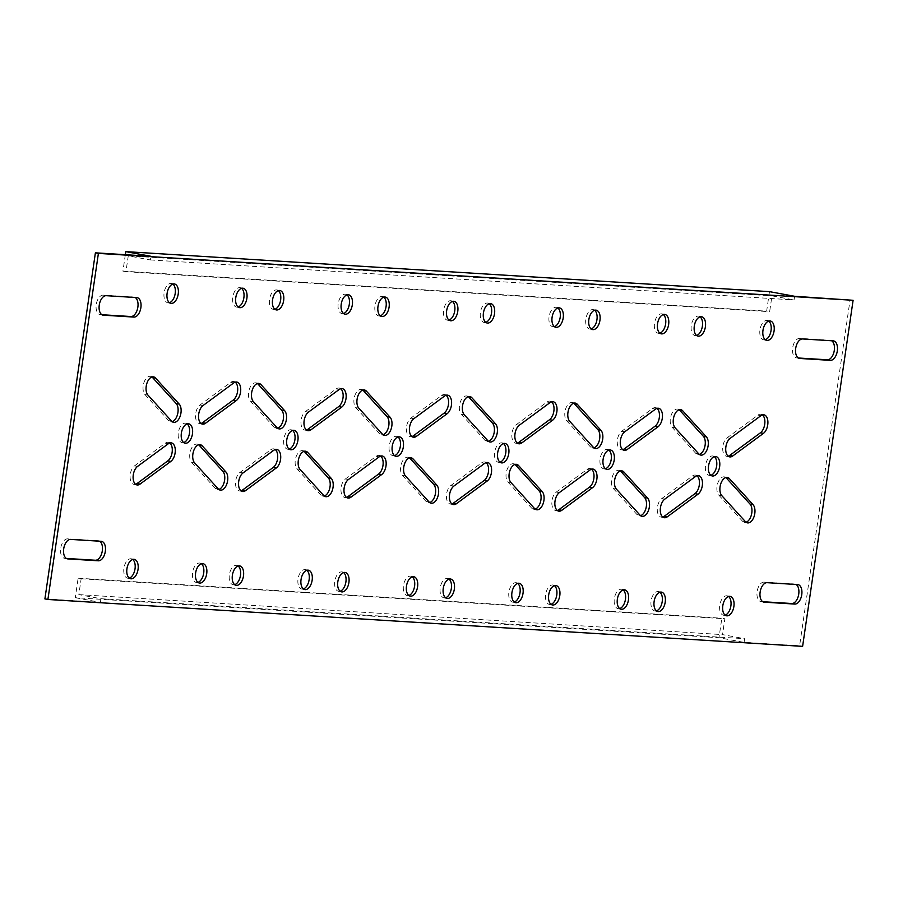 <?xml version="1.0" encoding="UTF-8"?>
<svg xmlns="http://www.w3.org/2000/svg" width="898" height="898" viewBox="0 0 898 898"><rect width="100%" height="100%" fill="white"/><g stroke="black" fill="none" stroke-linecap="round" stroke-linejoin="round"><path stroke-width="0.67" stroke-dasharray="4.49 3.37" d="M768.744 321.091A9.867 5.534 100.5 0 0 767.307 320.429A9.867 5.534 100.5 0 0 759.955 329.791A9.867 5.534 100.5 0 0 763.715 339.837A9.867 5.534 100.5 0 0 765.287 339.736M172.887 284.06A9.867 5.534 100.5 0 0 171.451 283.409A9.867 5.534 100.5 0 0 164.109 292.759A9.867 5.534 100.5 0 0 167.859 302.806A9.867 5.534 100.5 0 0 169.441 302.716M132.713 559.465A9.867 5.534 100.5 0 0 131.276 558.803A9.867 5.534 100.5 0 0 123.935 568.165A9.867 5.534 100.5 0 0 127.684 578.211A9.867 5.534 100.5 0 0 129.256 578.11M728.559 596.485A9.867 5.534 100.5 0 0 727.133 595.834A9.867 5.534 100.5 0 0 719.781 605.185A9.867 5.534 100.5 0 0 723.53 615.242A9.867 5.534 100.5 0 0 725.113 615.141M238.105 306.981A9.867 5.534 -79.5 0 1 236.533 307.082A9.867 5.534 -79.5 0 1 232.784 297.036A9.867 5.534 -79.5 0 1 240.125 287.674A9.867 5.534 -79.5 0 1 241.562 288.337M274.867 309.26A9.867 5.534 -79.5 0 1 273.295 309.361A9.867 5.534 -79.5 0 1 269.546 299.315A9.867 5.534 -79.5 0 1 276.887 289.953A9.867 5.534 -79.5 0 1 278.324 290.615M343.541 313.525A9.867 5.534 -79.5 0 1 341.97 313.626A9.867 5.534 -79.5 0 1 338.209 303.58A9.867 5.534 -79.5 0 1 345.562 294.23A9.867 5.534 -79.5 0 1 346.998 294.881M380.303 315.815A9.867 5.534 -79.5 0 1 378.731 315.916A9.867 5.534 -79.5 0 1 374.982 305.87A9.867 5.534 -79.5 0 1 382.324 296.508A9.867 5.534 -79.5 0 1 383.76 297.171M448.978 320.081A9.867 5.534 -79.5 0 1 447.406 320.182A9.867 5.534 -79.5 0 1 443.646 310.136A9.867 5.534 -79.5 0 1 450.998 300.774A9.867 5.534 -79.5 0 1 452.435 301.436M485.739 322.371A9.867 5.534 -79.5 0 1 484.168 322.461A9.867 5.534 -79.5 0 1 480.419 312.414A9.867 5.534 -79.5 0 1 487.76 303.064A9.867 5.534 -79.5 0 1 489.197 303.715M554.414 326.636A9.867 5.534 -79.5 0 1 552.842 326.737A9.867 5.534 -79.5 0 1 549.082 316.691A9.867 5.534 -79.5 0 1 556.434 307.329A9.867 5.534 -79.5 0 1 557.871 307.992M591.176 328.915A9.867 5.534 -79.5 0 1 589.604 329.016A9.867 5.534 -79.5 0 1 585.855 318.97A9.867 5.534 -79.5 0 1 593.196 309.608A9.867 5.534 -79.5 0 1 594.633 310.27M659.85 333.18A9.867 5.534 -79.5 0 1 658.279 333.281A9.867 5.534 -79.5 0 1 654.519 323.235A9.867 5.534 -79.5 0 1 661.871 313.885A9.867 5.534 -79.5 0 1 663.308 314.536M696.612 335.47A9.867 5.534 -79.5 0 1 695.041 335.571A9.867 5.534 -79.5 0 1 691.292 325.525A9.867 5.534 -79.5 0 1 698.633 316.163A9.867 5.534 -79.5 0 1 700.07 316.826M238.15 566.021A9.867 5.534 100.5 0 0 236.713 565.358A9.867 5.534 100.5 0 0 229.36 574.72A9.867 5.534 100.5 0 0 233.121 584.766A9.867 5.534 100.5 0 0 234.692 584.665M343.586 572.565A9.867 5.534 100.5 0 0 342.149 571.914A9.867 5.534 100.5 0 0 334.797 581.264A9.867 5.534 100.5 0 0 338.557 591.311A9.867 5.534 100.5 0 0 340.129 591.21M449.022 579.12A9.867 5.534 100.5 0 0 447.586 578.458A9.867 5.534 100.5 0 0 440.233 587.82A9.867 5.534 100.5 0 0 443.994 597.866A9.867 5.534 100.5 0 0 445.565 597.765M554.459 585.676A9.867 5.534 100.5 0 0 553.022 585.013A9.867 5.534 100.5 0 0 545.67 594.375A9.867 5.534 100.5 0 0 549.43 604.421A9.867 5.534 100.5 0 0 551.002 604.32M201.388 563.731A9.867 5.534 100.5 0 0 199.951 563.068A9.867 5.534 100.5 0 0 192.599 572.43A9.867 5.534 100.5 0 0 196.359 582.476A9.867 5.534 100.5 0 0 197.93 582.375M306.824 570.286A9.867 5.534 100.5 0 0 305.387 569.624A9.867 5.534 100.5 0 0 298.035 578.986A9.867 5.534 100.5 0 0 301.795 589.032A9.867 5.534 100.5 0 0 303.367 588.931M412.261 576.83A9.867 5.534 100.5 0 0 410.824 576.179A9.867 5.534 100.5 0 0 403.471 585.53A9.867 5.534 100.5 0 0 407.232 595.576A9.867 5.534 100.5 0 0 408.803 595.486M517.697 583.386A9.867 5.534 100.5 0 0 516.26 582.723A9.867 5.534 100.5 0 0 508.908 592.085A9.867 5.534 100.5 0 0 512.668 602.131A9.867 5.534 100.5 0 0 514.24 602.03M623.133 589.941A9.867 5.534 100.5 0 0 621.697 589.279A9.867 5.534 100.5 0 0 614.344 598.64A9.867 5.534 100.5 0 0 618.105 608.687A9.867 5.534 100.5 0 0 619.676 608.586M659.895 592.22A9.867 5.534 100.5 0 0 658.459 591.569A9.867 5.534 100.5 0 0 651.106 600.919A9.867 5.534 100.5 0 0 654.866 610.966A9.867 5.534 100.5 0 0 656.438 610.865M235.22 382.155A9.867 5.534 100.5 0 0 233.794 381.504A9.867 5.534 100.5 0 0 230.741 382.357L199.996 405.009A9.867 5.534 100.5 0 0 195.697 413.507A9.867 5.534 100.5 0 0 199.446 423.553A9.867 5.534 100.5 0 0 201.029 423.452M340.656 388.711A9.867 5.534 100.5 0 0 339.219 388.048A9.867 5.534 100.5 0 0 336.178 388.913L305.432 411.565A9.867 5.534 100.5 0 0 301.133 420.062A9.867 5.534 100.5 0 0 304.882 430.108A9.867 5.534 100.5 0 0 306.465 430.007M446.093 395.266A9.867 5.534 100.5 0 0 444.656 394.604A9.867 5.534 100.5 0 0 441.614 395.457L410.869 418.109A9.867 5.534 100.5 0 0 406.57 426.617A9.867 5.534 100.5 0 0 410.319 436.664A9.867 5.534 100.5 0 0 411.901 436.563M551.529 401.81A9.867 5.534 100.5 0 0 550.092 401.159A9.867 5.534 100.5 0 0 547.05 402.012L516.305 424.664A9.867 5.534 100.5 0 0 512.006 433.162A9.867 5.534 100.5 0 0 515.755 443.208A9.867 5.534 100.5 0 0 517.338 443.107M656.966 408.366A9.867 5.534 100.5 0 0 655.529 407.703A9.867 5.534 100.5 0 0 652.487 408.568L621.742 431.22A9.867 5.534 100.5 0 0 617.442 439.717A9.867 5.534 100.5 0 0 621.192 449.763A9.867 5.534 100.5 0 0 622.774 449.662M169.789 442.983A9.867 5.534 100.5 0 0 168.353 442.332A9.867 5.534 100.5 0 0 165.311 443.185L134.565 465.838A9.867 5.534 100.5 0 0 130.266 474.335A9.867 5.534 100.5 0 0 134.015 484.381A9.867 5.534 100.5 0 0 135.598 484.28M275.226 449.539A9.867 5.534 100.5 0 0 273.789 448.877A9.867 5.534 100.5 0 0 270.747 449.741L240.002 472.393A9.867 5.534 100.5 0 0 235.703 480.89A9.867 5.534 100.5 0 0 239.452 490.937A9.867 5.534 100.5 0 0 241.034 490.836M380.662 456.094A9.867 5.534 100.5 0 0 379.225 455.432A9.867 5.534 100.5 0 0 376.183 456.296L345.438 478.948A9.867 5.534 100.5 0 0 341.139 487.446A9.867 5.534 100.5 0 0 344.888 497.492A9.867 5.534 100.5 0 0 346.471 497.391M486.099 462.638A9.867 5.534 100.5 0 0 484.662 461.987A9.867 5.534 100.5 0 0 481.62 462.84L450.875 485.492A9.867 5.534 100.5 0 0 446.575 493.99A9.867 5.534 100.5 0 0 450.325 504.036A9.867 5.534 100.5 0 0 451.907 503.935M591.535 469.194A9.867 5.534 100.5 0 0 590.098 468.531A9.867 5.534 100.5 0 0 587.056 469.396L556.311 492.048A9.867 5.534 100.5 0 0 552.012 500.545A9.867 5.534 100.5 0 0 555.761 510.592A9.867 5.534 100.5 0 0 557.344 510.491M198.649 444.779A9.867 5.534 100.5 0 0 197.212 444.117A9.867 5.534 100.5 0 0 189.871 453.479A9.867 5.534 100.5 0 0 191.633 462.358L215.273 488.389A9.867 5.534 100.5 0 0 217.26 489.556A9.867 5.534 100.5 0 0 218.843 489.455M304.085 451.335A9.867 5.534 100.5 0 0 302.648 450.673A9.867 5.534 100.5 0 0 295.307 460.034A9.867 5.534 100.5 0 0 297.07 468.902L320.709 494.933A9.867 5.534 100.5 0 0 322.696 496.111A9.867 5.534 100.5 0 0 324.279 496.01M409.522 457.879A9.867 5.534 100.5 0 0 408.085 457.228A9.867 5.534 100.5 0 0 400.744 466.578A9.867 5.534 100.5 0 0 402.506 475.457L426.146 501.488A9.867 5.534 100.5 0 0 428.133 502.656A9.867 5.534 100.5 0 0 429.715 502.566M514.958 464.434A9.867 5.534 100.5 0 0 513.521 463.772A9.867 5.534 100.5 0 0 506.18 473.134A9.867 5.534 100.5 0 0 507.942 482.013L531.582 508.044A9.867 5.534 100.5 0 0 533.569 509.211A9.867 5.534 100.5 0 0 535.152 509.11M620.395 470.99A9.867 5.534 100.5 0 0 618.958 470.328A9.867 5.534 100.5 0 0 611.605 479.689A9.867 5.534 100.5 0 0 613.379 488.557L637.019 514.588A9.867 5.534 100.5 0 0 639.006 515.766A9.867 5.534 100.5 0 0 640.588 515.665M187.132 423.901A9.867 5.534 100.5 0 0 185.695 423.239A9.867 5.534 100.5 0 0 178.354 432.6A9.867 5.534 100.5 0 0 182.103 442.647A9.867 5.534 100.5 0 0 183.686 442.546M292.568 430.445A9.867 5.534 100.5 0 0 291.132 429.794A9.867 5.534 100.5 0 0 283.79 439.144A9.867 5.534 100.5 0 0 287.54 449.191A9.867 5.534 100.5 0 0 289.122 449.101M398.005 437A9.867 5.534 100.5 0 0 396.568 436.338A9.867 5.534 100.5 0 0 389.227 445.7A9.867 5.534 100.5 0 0 392.976 455.746A9.867 5.534 100.5 0 0 394.559 455.645M503.441 443.556A9.867 5.534 100.5 0 0 502.004 442.894A9.867 5.534 100.5 0 0 494.663 452.255A9.867 5.534 100.5 0 0 498.412 462.302A9.867 5.534 100.5 0 0 499.995 462.201M608.878 450.1A9.867 5.534 100.5 0 0 607.441 449.449A9.867 5.534 100.5 0 0 600.1 458.799A9.867 5.534 100.5 0 0 603.849 468.846A9.867 5.534 100.5 0 0 605.432 468.756M151.975 376.98A9.867 5.534 100.5 0 0 150.538 376.329A9.867 5.534 100.5 0 0 143.197 385.68A9.867 5.534 100.5 0 0 144.96 394.559L168.6 420.59A9.867 5.534 100.5 0 0 170.598 421.768A9.867 5.534 100.5 0 0 172.169 421.667M257.412 383.536A9.867 5.534 100.5 0 0 255.975 382.874A9.867 5.534 100.5 0 0 248.634 392.235A9.867 5.534 100.5 0 0 250.396 401.114L274.036 427.145A9.867 5.534 100.5 0 0 276.034 428.312A9.867 5.534 100.5 0 0 277.605 428.211M362.848 390.091A9.867 5.534 100.5 0 0 361.411 389.429A9.867 5.534 100.5 0 0 354.07 398.791A9.867 5.534 100.5 0 0 355.833 407.658L379.472 433.689A9.867 5.534 100.5 0 0 381.47 434.868A9.867 5.534 100.5 0 0 383.042 434.767M468.285 396.635A9.867 5.534 100.5 0 0 466.848 395.984A9.867 5.534 100.5 0 0 459.507 405.335A9.867 5.534 100.5 0 0 461.269 414.214L484.909 440.245A9.867 5.534 100.5 0 0 486.907 441.423A9.867 5.534 100.5 0 0 488.478 441.322M573.721 403.191A9.867 5.534 100.5 0 0 572.284 402.529A9.867 5.534 100.5 0 0 564.943 411.89A9.867 5.534 100.5 0 0 566.705 420.769L590.345 446.8A9.867 5.534 100.5 0 0 592.343 447.967A9.867 5.534 100.5 0 0 593.915 447.866M679.157 409.746A9.867 5.534 100.5 0 0 677.721 409.084A9.867 5.534 100.5 0 0 670.379 418.446A9.867 5.534 100.5 0 0 672.142 427.313L695.782 453.344A9.867 5.534 100.5 0 0 697.78 454.523A9.867 5.534 100.5 0 0 699.351 454.422M762.402 414.921A9.867 5.534 100.5 0 0 760.965 414.259A9.867 5.534 100.5 0 0 757.923 415.123L727.178 437.775A9.867 5.534 100.5 0 0 722.879 446.272A9.867 5.534 100.5 0 0 726.628 456.319A9.867 5.534 100.5 0 0 728.211 456.218M696.971 475.749A9.867 5.534 100.5 0 0 695.535 475.087A9.867 5.534 100.5 0 0 692.493 475.951L661.747 498.603A9.867 5.534 100.5 0 0 657.448 507.101A9.867 5.534 100.5 0 0 661.197 517.147A9.867 5.534 100.5 0 0 662.78 517.046M725.831 477.534A9.867 5.534 100.5 0 0 724.394 476.883A9.867 5.534 100.5 0 0 717.042 486.233A9.867 5.534 100.5 0 0 718.804 495.112L742.455 521.143A9.867 5.534 100.5 0 0 744.442 522.322A9.867 5.534 100.5 0 0 746.025 522.221M714.314 456.655A9.867 5.534 100.5 0 0 712.877 455.993A9.867 5.534 100.5 0 0 705.536 465.355A9.867 5.534 100.5 0 0 709.285 475.401A9.867 5.534 100.5 0 0 710.868 475.3M135.194 297.485A9.867 5.534 100.5 0 0 134.116 297.07A9.867 5.534 100.5 0 0 133.735 297.025L103.214 295.128A9.867 5.534 100.5 0 0 96.243 304.534A9.867 5.534 100.5 0 0 99.992 314.581A9.867 5.534 100.5 0 0 100.374 314.626L101.934 314.727M831.627 340.757A9.867 5.534 100.5 0 0 830.549 340.342A9.867 5.534 100.5 0 0 830.167 340.297L799.647 338.4A9.867 5.534 100.5 0 0 792.676 347.807A9.867 5.534 100.5 0 0 796.425 357.853A9.867 5.534 100.5 0 0 796.807 357.898L798.367 357.999M99.633 541.202A9.867 5.534 100.5 0 0 98.555 540.787A9.867 5.534 100.5 0 0 98.185 540.742L67.664 538.845A9.867 5.534 100.5 0 0 60.694 548.251A9.867 5.534 100.5 0 0 64.443 558.298A9.867 5.534 100.5 0 0 64.813 558.343L66.373 558.444M796.066 584.475A9.867 5.534 100.5 0 0 794.988 584.059A9.867 5.534 100.5 0 0 794.618 584.014L764.097 582.117A9.867 5.534 100.5 0 0 757.126 591.524A9.867 5.534 100.5 0 0 760.875 601.57A9.867 5.534 100.5 0 0 761.246 601.615L762.806 601.716M125.327 254.695L122.925 271.129L125.945 271.69L128.257 255.851L150.348 259.937L150.875 256.278M150.348 259.937L794.057 299.943L794.595 296.284M44.9 598.91L100.396 602.356L100.924 598.708L78.833 594.611L81.146 578.772L78.126 578.211L75.286 597.709L718.995 637.715L744.105 642.362L799.602 645.808L850.092 299.73M744.105 642.362L744.644 638.702L722.542 634.617L724.854 618.767L721.846 618.217L718.995 637.715M100.924 598.708L744.644 638.702M799.602 645.808L802.61 646.369M75.286 597.709L100.396 602.356M78.833 594.611L722.542 634.617M81.146 578.772L724.854 618.767M78.126 578.211L721.846 618.217M769.485 291.637L766.645 311.135L769.653 311.685L771.966 295.846L794.057 299.943M122.925 271.129L766.645 311.135M125.945 271.69L769.653 311.685M128.257 255.851L771.966 295.846M191.633 462.358L194.642 462.908M297.07 468.902L300.078 469.463M402.506 475.457L405.514 476.019M507.942 482.013L510.951 482.563M613.379 488.557L616.387 489.118M144.96 394.559L147.979 395.12M250.396 401.114L253.416 401.664M355.833 407.658L358.841 408.22M461.269 414.214L464.277 414.775M566.705 420.769L569.714 421.319M672.142 427.313L675.15 427.875M718.804 495.112L721.824 495.674M100.374 314.626L102.641 315.041M796.807 357.898L799.074 358.324M64.813 558.343L67.092 558.758M761.246 601.615L763.525 602.042M794.618 584.014L797.626 584.576M764.097 582.117L767.105 582.679M67.664 538.845L70.673 539.406M98.185 540.742L101.193 541.303M830.167 340.297L833.187 340.858M799.647 338.4L802.666 338.961M103.214 295.128L106.233 295.689M133.735 297.025L136.754 297.586M742.455 521.143L745.463 521.704M692.493 475.951L695.501 476.501M661.747 498.603L664.756 499.153M757.923 415.123L760.932 415.673M727.178 437.775L730.186 438.325M695.782 453.344L698.801 453.905M590.345 446.8L593.365 447.35M484.909 440.245L487.928 440.806M379.472 433.689L382.492 434.25M274.036 427.145L277.055 427.695M168.6 420.59L171.619 421.151M637.019 514.588L640.027 515.149M531.582 508.044L534.591 508.594M426.146 501.488L429.154 502.049M320.709 494.933L323.718 495.494M215.273 488.389L218.281 488.939M587.056 469.396L590.065 469.957M556.311 492.048L559.319 492.609M481.62 462.84L484.628 463.402M450.875 485.492L453.883 486.054M376.183 456.296L379.192 456.846M345.438 478.948L348.446 479.498M270.747 449.741L273.755 450.302M240.002 472.393L243.01 472.954M165.311 443.185L168.319 443.747M134.565 465.838L137.574 466.399M652.487 408.568L655.495 409.129M621.742 431.22L624.75 431.781M547.05 402.012L550.059 402.573M516.305 424.664L519.313 425.225M441.614 395.457L444.622 396.018M410.869 418.109L413.877 418.67M336.178 388.913L339.186 389.474M305.432 411.565L308.441 412.126M230.741 382.357L233.749 382.918M199.996 405.009L203.004 405.57M767.307 320.429L770.316 320.99M171.451 283.409L174.47 283.959M131.276 558.803L134.285 559.364M727.133 595.834L730.141 596.384M240.125 287.674L243.133 288.236M276.887 289.953L279.895 290.514M345.562 294.23L348.57 294.78M382.324 296.508L385.332 297.07M450.998 300.774L454.006 301.335M487.76 303.064L490.768 303.614M556.434 307.329L559.443 307.891M593.196 309.608L596.205 310.169M661.871 313.885L664.879 314.435M698.633 316.163L701.641 316.725M236.713 565.358L239.721 565.92M342.149 571.914L345.158 572.464M447.586 578.458L450.594 579.019M553.022 585.013L556.03 585.575M199.951 563.068L202.959 563.63M305.387 569.624L308.396 570.185M410.824 576.179L413.832 576.729M516.26 582.723L519.269 583.285M621.697 589.279L624.705 589.84M658.459 591.569L661.467 592.119M199.446 423.553L202.465 424.114M304.882 430.108L307.902 430.67M410.319 436.664L413.338 437.214M515.755 443.208L518.775 443.769M621.192 449.763L624.211 450.325M134.015 484.381L137.035 484.942M239.452 490.937L242.471 491.498M344.888 497.492L347.908 498.042M450.325 504.036L453.344 504.597M555.761 510.592L558.781 511.153M185.695 423.239L188.715 423.8M291.132 429.794L294.151 430.344M396.568 436.338L399.588 436.899M502.004 442.894L505.024 443.455M607.441 449.449L610.46 449.999M726.628 456.319L729.647 456.869M661.197 517.147L664.206 517.697M712.877 455.993L715.897 456.554M99.992 314.581L103.012 315.142M796.425 357.853L799.445 358.414M64.443 558.298L67.451 558.859M760.875 601.57L763.884 602.131M794.988 584.059L798.008 584.62M98.555 540.787L101.575 541.348M830.549 340.342L833.557 340.903M134.116 297.07L137.125 297.631M709.285 475.401L712.305 475.962M744.442 522.322L747.462 522.872M724.394 476.883L727.402 477.433M695.535 475.087L698.554 475.648M760.965 414.259L763.985 414.82M697.78 454.523L700.788 455.084M677.721 409.084L680.74 409.645M592.343 447.967L595.352 448.529M572.284 402.529L575.304 403.09M466.848 395.984L469.867 396.534M486.907 441.423L489.915 441.973M361.411 389.429L364.431 389.99M381.47 434.868L384.479 435.429M255.975 382.874L258.994 383.435M276.034 428.312L279.042 428.874M150.538 376.329L153.558 376.879M170.598 421.768L173.606 422.318M603.849 468.846L606.868 469.407M498.412 462.302L501.432 462.863M392.976 455.746L395.996 456.307M287.54 449.191L290.559 449.752M182.103 442.647L185.123 443.208M639.006 515.766L642.025 516.328M618.958 470.328L621.966 470.889M513.521 463.772L516.53 464.333M533.569 509.211L536.589 509.772M408.085 457.228L411.093 457.778M428.133 502.656L431.152 503.217M302.648 450.673L305.657 451.234M322.696 496.111L325.716 496.673M197.212 444.117L200.22 444.678M217.26 489.556L220.279 490.117M590.098 468.531L593.118 469.093M484.662 461.987L487.681 462.537M379.225 455.432L382.245 455.993M273.789 448.877L276.808 449.438M168.353 442.332L171.372 442.882M655.529 407.703L658.548 408.264M550.092 401.159L553.112 401.709M444.656 394.604L447.675 395.165M339.219 388.048L342.239 388.61M233.794 381.504L236.803 382.054M654.866 610.966L657.875 611.527M618.105 608.687L621.113 609.248M512.668 602.131L515.677 602.693M407.232 595.576L410.24 596.137M301.795 589.032L304.804 589.593M196.359 582.476L199.367 583.038M549.43 604.421L552.438 604.971M443.994 597.866L447.002 598.427M338.557 591.311L341.566 591.872M233.121 584.766L236.129 585.316M695.041 335.571L698.049 336.133M658.279 333.281L661.287 333.843M589.604 329.016L592.613 329.577M552.842 326.737L555.851 327.287M484.168 322.461L487.176 323.022M447.406 320.182L450.414 320.743M378.731 315.916L381.74 316.478M341.97 313.626L344.978 314.188M273.295 309.361L276.303 309.922M236.533 307.082L239.542 307.632M723.53 615.242L726.549 615.792M127.684 578.211L130.693 578.772M167.859 302.806L170.867 303.367M763.715 339.837L766.724 340.398"/><path stroke-width="1.35" d="M774.065 331.036A9.867 5.534 100.5 0 0 770.316 320.99A9.867 5.534 100.5 0 0 762.974 330.352A9.867 5.534 100.5 0 0 766.724 340.398A9.867 5.534 100.5 0 0 774.065 331.036M765.287 339.736A9.867 5.534 100.5 0 0 771.056 330.475A9.867 5.534 100.5 0 0 768.744 321.091M178.219 294.016A9.867 5.534 100.5 0 0 174.47 283.959A9.867 5.534 100.5 0 0 167.118 293.32A9.867 5.534 100.5 0 0 170.867 303.367A9.867 5.534 100.5 0 0 178.219 294.016M169.441 302.716A9.867 5.534 100.5 0 0 175.2 293.455A9.867 5.534 100.5 0 0 172.887 284.06M138.045 569.411A9.867 5.534 100.5 0 0 134.285 559.364A9.867 5.534 100.5 0 0 126.944 568.726A9.867 5.534 100.5 0 0 130.693 578.772A9.867 5.534 100.5 0 0 138.045 569.411M129.256 578.11A9.867 5.534 100.5 0 0 135.026 568.849A9.867 5.534 100.5 0 0 132.713 559.465M733.89 606.442A9.867 5.534 100.5 0 0 730.141 596.384A9.867 5.534 100.5 0 0 722.8 605.746A9.867 5.534 100.5 0 0 726.549 615.792A9.867 5.534 100.5 0 0 733.89 606.442M725.113 615.141A9.867 5.534 100.5 0 0 730.882 605.881A9.867 5.534 100.5 0 0 728.559 596.485M235.792 297.586A9.867 5.534 -79.5 0 1 243.133 288.236A9.867 5.534 -79.5 0 1 246.894 298.282A9.867 5.534 -79.5 0 1 239.542 307.632A9.867 5.534 -79.5 0 1 235.792 297.586M241.562 288.337A9.867 5.534 -79.5 0 1 243.874 297.721A9.867 5.534 -79.5 0 1 238.105 306.981M272.554 299.876A9.867 5.534 -79.5 0 1 279.895 290.514A9.867 5.534 -79.5 0 1 283.656 300.561A9.867 5.534 -79.5 0 1 276.303 309.922A9.867 5.534 -79.5 0 1 272.554 299.876M278.324 290.615A9.867 5.534 -79.5 0 1 280.636 299.999A9.867 5.534 -79.5 0 1 274.867 309.26M341.229 304.141A9.867 5.534 -79.5 0 1 348.57 294.78A9.867 5.534 -79.5 0 1 352.33 304.826A9.867 5.534 -79.5 0 1 344.978 314.188A9.867 5.534 -79.5 0 1 341.229 304.141M346.998 294.881A9.867 5.534 -79.5 0 1 349.311 304.276A9.867 5.534 -79.5 0 1 343.541 313.525M377.991 306.42A9.867 5.534 -79.5 0 1 385.332 297.07A9.867 5.534 -79.5 0 1 389.092 307.116A9.867 5.534 -79.5 0 1 381.74 316.478A9.867 5.534 -79.5 0 1 377.991 306.42M383.76 297.171A9.867 5.534 -79.5 0 1 386.073 306.555A9.867 5.534 -79.5 0 1 380.303 315.815M446.665 310.697A9.867 5.534 -79.5 0 1 454.006 301.335A9.867 5.534 -79.5 0 1 457.767 311.382A9.867 5.534 -79.5 0 1 450.414 320.743A9.867 5.534 -79.5 0 1 446.665 310.697M452.435 301.436A9.867 5.534 -79.5 0 1 454.747 310.82A9.867 5.534 -79.5 0 1 448.978 320.081M483.427 312.975A9.867 5.534 -79.5 0 1 490.768 303.614A9.867 5.534 -79.5 0 1 494.529 313.671A9.867 5.534 -79.5 0 1 487.176 323.022A9.867 5.534 -79.5 0 1 483.427 312.975M489.197 303.715A9.867 5.534 -79.5 0 1 491.509 313.11A9.867 5.534 -79.5 0 1 485.739 322.371M552.102 317.241A9.867 5.534 -79.5 0 1 559.443 307.891A9.867 5.534 -79.5 0 1 563.203 317.937A9.867 5.534 -79.5 0 1 555.851 327.287A9.867 5.534 -79.5 0 1 552.102 317.241M557.871 307.992A9.867 5.534 -79.5 0 1 560.184 317.376A9.867 5.534 -79.5 0 1 554.414 326.636M588.864 319.531A9.867 5.534 -79.5 0 1 596.205 310.169A9.867 5.534 -79.5 0 1 599.965 320.216A9.867 5.534 -79.5 0 1 592.613 329.577A9.867 5.534 -79.5 0 1 588.864 319.531M594.633 310.27A9.867 5.534 -79.5 0 1 596.945 319.654A9.867 5.534 -79.5 0 1 591.176 328.915M657.538 323.796A9.867 5.534 -79.5 0 1 664.879 314.435A9.867 5.534 -79.5 0 1 668.64 324.481A9.867 5.534 -79.5 0 1 661.287 333.843A9.867 5.534 -79.5 0 1 657.538 323.796M663.308 314.536A9.867 5.534 -79.5 0 1 665.62 323.931A9.867 5.534 -79.5 0 1 659.85 333.18M694.3 326.075A9.867 5.534 -79.5 0 1 701.641 316.725A9.867 5.534 -79.5 0 1 705.401 326.771A9.867 5.534 -79.5 0 1 698.049 336.133A9.867 5.534 -79.5 0 1 694.3 326.075M700.07 316.826A9.867 5.534 -79.5 0 1 702.382 326.21A9.867 5.534 -79.5 0 1 696.612 335.47M243.481 575.966A9.867 5.534 100.5 0 0 239.721 565.92A9.867 5.534 100.5 0 0 232.38 575.27A9.867 5.534 100.5 0 0 236.129 585.316A9.867 5.534 100.5 0 0 243.481 575.966M234.692 584.665A9.867 5.534 100.5 0 0 240.462 575.405A9.867 5.534 100.5 0 0 238.15 566.021M348.918 582.51A9.867 5.534 100.5 0 0 345.158 572.464A9.867 5.534 100.5 0 0 337.816 581.825A9.867 5.534 100.5 0 0 341.566 591.872A9.867 5.534 100.5 0 0 348.918 582.51M340.129 591.21A9.867 5.534 100.5 0 0 345.898 581.96A9.867 5.534 100.5 0 0 343.586 572.565M454.354 589.066A9.867 5.534 100.5 0 0 450.594 579.019A9.867 5.534 100.5 0 0 443.253 588.381A9.867 5.534 100.5 0 0 447.002 598.427A9.867 5.534 100.5 0 0 454.354 589.066M445.565 597.765A9.867 5.534 100.5 0 0 451.335 588.504A9.867 5.534 100.5 0 0 449.022 579.12M559.791 595.621A9.867 5.534 100.5 0 0 556.03 585.575A9.867 5.534 100.5 0 0 548.689 594.925A9.867 5.534 100.5 0 0 552.438 604.971A9.867 5.534 100.5 0 0 559.791 595.621M551.002 604.32A9.867 5.534 100.5 0 0 556.771 595.06A9.867 5.534 100.5 0 0 554.459 585.676M206.708 573.676A9.867 5.534 100.5 0 0 202.959 563.63A9.867 5.534 100.5 0 0 195.618 572.991A9.867 5.534 100.5 0 0 199.367 583.038A9.867 5.534 100.5 0 0 206.708 573.676M197.93 582.375A9.867 5.534 100.5 0 0 203.7 573.115A9.867 5.534 100.5 0 0 201.388 563.731M312.145 580.231A9.867 5.534 100.5 0 0 308.396 570.185A9.867 5.534 100.5 0 0 301.055 579.536A9.867 5.534 100.5 0 0 304.804 589.593A9.867 5.534 100.5 0 0 312.145 580.231M303.367 588.931A9.867 5.534 100.5 0 0 309.137 579.67A9.867 5.534 100.5 0 0 306.824 570.286M417.581 586.787A9.867 5.534 100.5 0 0 413.832 576.729A9.867 5.534 100.5 0 0 406.491 586.091A9.867 5.534 100.5 0 0 410.24 596.137A9.867 5.534 100.5 0 0 417.581 586.787M408.803 595.486A9.867 5.534 100.5 0 0 414.573 586.226A9.867 5.534 100.5 0 0 412.261 576.83M523.018 593.331A9.867 5.534 100.5 0 0 519.269 583.285A9.867 5.534 100.5 0 0 511.927 592.646A9.867 5.534 100.5 0 0 515.677 602.693A9.867 5.534 100.5 0 0 523.018 593.331M514.24 602.03A9.867 5.534 100.5 0 0 520.009 592.781A9.867 5.534 100.5 0 0 517.697 583.386M628.454 599.886A9.867 5.534 100.5 0 0 624.705 589.84A9.867 5.534 100.5 0 0 617.364 599.19A9.867 5.534 100.5 0 0 621.113 609.248A9.867 5.534 100.5 0 0 628.454 599.886M619.676 608.586A9.867 5.534 100.5 0 0 625.446 599.325A9.867 5.534 100.5 0 0 623.133 589.941M665.216 602.165A9.867 5.534 100.5 0 0 661.467 592.119A9.867 5.534 100.5 0 0 654.126 601.48A9.867 5.534 100.5 0 0 657.875 611.527A9.867 5.534 100.5 0 0 665.216 602.165M656.438 610.865A9.867 5.534 100.5 0 0 662.208 601.615A9.867 5.534 100.5 0 0 659.895 592.22M198.716 414.068A9.867 5.534 100.5 0 0 202.465 424.114A9.867 5.534 100.5 0 0 205.507 423.25L236.253 400.598A9.867 5.534 100.5 0 0 240.731 390.147A9.867 5.534 100.5 0 0 236.803 382.054A9.867 5.534 100.5 0 0 233.749 382.918L203.004 405.57A9.867 5.534 100.5 0 0 198.716 414.068M201.029 423.452A9.867 5.534 100.5 0 0 202.499 422.7L233.244 400.048A9.867 5.534 100.5 0 0 237.622 390.944A9.867 5.534 100.5 0 0 235.22 382.155M304.141 420.623A9.867 5.534 100.5 0 0 307.902 430.67A9.867 5.534 100.5 0 0 310.944 429.805L341.689 407.153A9.867 5.534 100.5 0 0 346.168 396.692A9.867 5.534 100.5 0 0 342.239 388.61A9.867 5.534 100.5 0 0 339.186 389.474L308.441 412.126A9.867 5.534 100.5 0 0 304.141 420.623M306.465 430.007A9.867 5.534 100.5 0 0 307.935 429.244L338.681 406.592A9.867 5.534 100.5 0 0 343.058 397.5A9.867 5.534 100.5 0 0 340.656 388.711M409.578 427.167A9.867 5.534 100.5 0 0 413.338 437.214A9.867 5.534 100.5 0 0 416.38 436.361L447.125 413.709A9.867 5.534 100.5 0 0 451.604 403.247A9.867 5.534 100.5 0 0 447.675 395.165A9.867 5.534 100.5 0 0 444.622 396.018L413.877 418.67A9.867 5.534 100.5 0 0 409.578 427.167M411.901 436.563A9.867 5.534 100.5 0 0 413.372 435.799L444.117 413.147A9.867 5.534 100.5 0 0 448.495 404.055A9.867 5.534 100.5 0 0 446.093 395.266M515.014 433.723A9.867 5.534 100.5 0 0 518.775 443.769A9.867 5.534 100.5 0 0 521.817 442.905L552.562 420.253A9.867 5.534 100.5 0 0 557.041 409.802A9.867 5.534 100.5 0 0 553.112 401.709A9.867 5.534 100.5 0 0 550.059 402.573L519.313 425.225A9.867 5.534 100.5 0 0 515.014 433.723M517.338 443.107A9.867 5.534 100.5 0 0 518.808 442.355L549.554 419.703A9.867 5.534 100.5 0 0 553.931 410.599A9.867 5.534 100.5 0 0 551.529 401.81M620.451 440.278A9.867 5.534 100.5 0 0 624.211 450.325A9.867 5.534 100.5 0 0 627.253 449.46L657.998 426.808A9.867 5.534 100.5 0 0 662.466 416.346A9.867 5.534 100.5 0 0 658.548 408.264A9.867 5.534 100.5 0 0 655.495 409.129L624.75 431.781A9.867 5.534 100.5 0 0 620.451 440.278M622.774 449.662A9.867 5.534 100.5 0 0 624.245 448.899L654.99 426.247A9.867 5.534 100.5 0 0 659.368 417.155A9.867 5.534 100.5 0 0 656.966 408.366M133.274 474.896A9.867 5.534 100.5 0 0 137.035 484.942A9.867 5.534 100.5 0 0 140.077 484.078L170.822 461.426A9.867 5.534 100.5 0 0 175.29 450.976A9.867 5.534 100.5 0 0 171.372 442.882A9.867 5.534 100.5 0 0 168.319 443.747L137.574 466.399A9.867 5.534 100.5 0 0 133.274 474.896M135.598 484.28A9.867 5.534 100.5 0 0 137.068 483.528L167.814 460.876A9.867 5.534 100.5 0 0 172.192 451.773A9.867 5.534 100.5 0 0 169.789 442.983M238.711 481.451A9.867 5.534 100.5 0 0 242.471 491.498A9.867 5.534 100.5 0 0 245.513 490.634L276.258 467.981A9.867 5.534 100.5 0 0 280.726 457.531A9.867 5.534 100.5 0 0 276.808 449.438A9.867 5.534 100.5 0 0 273.755 450.302L243.01 472.954A9.867 5.534 100.5 0 0 238.711 481.451M241.034 490.836A9.867 5.534 100.5 0 0 242.505 490.072L273.25 467.42A9.867 5.534 100.5 0 0 277.617 458.328A9.867 5.534 100.5 0 0 275.226 449.539M344.147 487.996A9.867 5.534 100.5 0 0 347.908 498.042A9.867 5.534 100.5 0 0 350.95 497.189L381.695 474.537A9.867 5.534 100.5 0 0 386.162 464.075A9.867 5.534 100.5 0 0 382.245 455.993A9.867 5.534 100.5 0 0 379.192 456.846L348.446 479.498A9.867 5.534 100.5 0 0 344.147 487.996M346.471 497.391A9.867 5.534 100.5 0 0 347.941 496.628L378.687 473.976A9.867 5.534 100.5 0 0 383.053 464.883A9.867 5.534 100.5 0 0 380.662 456.094M449.584 494.551A9.867 5.534 100.5 0 0 453.344 504.597A9.867 5.534 100.5 0 0 456.386 503.733L487.131 481.081A9.867 5.534 100.5 0 0 491.599 470.631A9.867 5.534 100.5 0 0 487.681 462.537A9.867 5.534 100.5 0 0 484.628 463.402L453.883 486.054A9.867 5.534 100.5 0 0 449.584 494.551M451.907 503.935A9.867 5.534 100.5 0 0 453.378 503.183L484.123 480.531A9.867 5.534 100.5 0 0 488.49 471.428A9.867 5.534 100.5 0 0 486.099 462.638M555.02 501.106A9.867 5.534 100.5 0 0 558.781 511.153A9.867 5.534 100.5 0 0 561.822 510.289L592.568 487.636A9.867 5.534 100.5 0 0 597.035 477.186A9.867 5.534 100.5 0 0 593.118 469.093A9.867 5.534 100.5 0 0 590.065 469.957L559.319 492.609A9.867 5.534 100.5 0 0 555.02 501.106M557.344 510.491A9.867 5.534 100.5 0 0 558.814 509.727L589.559 487.075A9.867 5.534 100.5 0 0 593.926 477.983A9.867 5.534 100.5 0 0 591.535 469.194M192.879 454.04A9.867 5.534 100.5 0 0 194.642 462.908L218.281 488.939A9.867 5.534 100.5 0 0 220.279 490.117A9.867 5.534 100.5 0 0 227.037 483.337A9.867 5.534 100.5 0 0 225.858 471.888L202.218 445.857A9.867 5.534 100.5 0 0 200.22 444.678A9.867 5.534 100.5 0 0 192.879 454.04M298.316 460.584A9.867 5.534 100.5 0 0 300.078 469.463L323.718 495.494A9.867 5.534 100.5 0 0 325.716 496.673A9.867 5.534 100.5 0 0 332.473 489.893A9.867 5.534 100.5 0 0 331.295 478.432L307.655 452.401A9.867 5.534 100.5 0 0 305.657 451.234A9.867 5.534 100.5 0 0 298.316 460.584M403.752 467.14A9.867 5.534 100.5 0 0 405.514 476.019L429.154 502.049A9.867 5.534 100.5 0 0 431.152 503.217A9.867 5.534 100.5 0 0 437.91 496.448A9.867 5.534 100.5 0 0 436.731 484.987L413.091 458.957A9.867 5.534 100.5 0 0 411.093 457.778A9.867 5.534 100.5 0 0 403.752 467.14M509.188 473.695A9.867 5.534 100.5 0 0 510.951 482.563L534.591 508.594A9.867 5.534 100.5 0 0 536.589 509.772A9.867 5.534 100.5 0 0 543.346 502.992A9.867 5.534 100.5 0 0 542.168 491.543L518.528 465.512A9.867 5.534 100.5 0 0 516.53 464.333A9.867 5.534 100.5 0 0 509.188 473.695M614.625 480.239A9.867 5.534 100.5 0 0 616.387 489.118L640.027 515.149A9.867 5.534 100.5 0 0 642.025 516.328A9.867 5.534 100.5 0 0 648.783 509.548A9.867 5.534 100.5 0 0 647.604 498.087L623.964 472.056A9.867 5.534 100.5 0 0 621.966 470.889A9.867 5.534 100.5 0 0 614.625 480.239M192.464 433.846A9.867 5.534 100.5 0 0 188.715 423.8A9.867 5.534 100.5 0 0 181.362 433.15A9.867 5.534 100.5 0 0 185.123 443.208A9.867 5.534 100.5 0 0 192.464 433.846M183.686 442.546A9.867 5.534 100.5 0 0 189.456 433.285A9.867 5.534 100.5 0 0 187.132 423.901M297.9 440.402A9.867 5.534 100.5 0 0 294.151 430.344A9.867 5.534 100.5 0 0 286.799 439.706A9.867 5.534 100.5 0 0 290.559 449.752A9.867 5.534 100.5 0 0 297.9 440.402M289.122 449.101A9.867 5.534 100.5 0 0 294.892 439.84A9.867 5.534 100.5 0 0 292.568 430.445M403.337 446.946A9.867 5.534 100.5 0 0 399.588 436.899A9.867 5.534 100.5 0 0 392.235 446.261A9.867 5.534 100.5 0 0 395.996 456.307A9.867 5.534 100.5 0 0 403.337 446.946M394.559 455.645A9.867 5.534 100.5 0 0 400.328 446.385A9.867 5.534 100.5 0 0 398.005 437M508.773 453.501A9.867 5.534 100.5 0 0 505.024 443.455A9.867 5.534 100.5 0 0 497.672 452.805A9.867 5.534 100.5 0 0 501.432 462.863A9.867 5.534 100.5 0 0 508.773 453.501M499.995 462.201A9.867 5.534 100.5 0 0 505.765 452.94A9.867 5.534 100.5 0 0 503.441 443.556M614.21 460.057A9.867 5.534 100.5 0 0 610.46 449.999A9.867 5.534 100.5 0 0 603.108 459.361A9.867 5.534 100.5 0 0 606.868 469.407A9.867 5.534 100.5 0 0 614.21 460.057M605.432 468.756A9.867 5.534 100.5 0 0 611.201 459.495A9.867 5.534 100.5 0 0 608.878 450.1M146.217 386.241A9.867 5.534 100.5 0 0 147.979 395.12L171.619 421.151A9.867 5.534 100.5 0 0 173.606 422.318A9.867 5.534 100.5 0 0 180.375 415.55A9.867 5.534 100.5 0 0 179.196 404.089L155.545 378.058A9.867 5.534 100.5 0 0 153.558 376.879A9.867 5.534 100.5 0 0 146.217 386.241M251.642 392.796A9.867 5.534 100.5 0 0 253.416 401.664L277.055 427.695A9.867 5.534 100.5 0 0 279.042 428.874A9.867 5.534 100.5 0 0 285.811 422.105A9.867 5.534 100.5 0 0 284.621 410.644L260.981 384.613A9.867 5.534 100.5 0 0 258.994 383.435A9.867 5.534 100.5 0 0 251.642 392.796M357.078 399.341A9.867 5.534 100.5 0 0 358.841 408.22L382.492 434.25A9.867 5.534 100.5 0 0 384.479 435.429A9.867 5.534 100.5 0 0 391.247 428.649A9.867 5.534 100.5 0 0 390.058 417.188L366.418 391.158A9.867 5.534 100.5 0 0 364.431 389.99A9.867 5.534 100.5 0 0 357.078 399.341M462.515 405.896A9.867 5.534 100.5 0 0 464.277 414.775L487.928 440.806A9.867 5.534 100.5 0 0 489.915 441.973A9.867 5.534 100.5 0 0 496.684 435.204A9.867 5.534 100.5 0 0 495.494 423.744L471.854 397.713A9.867 5.534 100.5 0 0 469.867 396.534A9.867 5.534 100.5 0 0 462.515 405.896M567.951 412.451A9.867 5.534 100.5 0 0 569.714 421.319L593.365 447.35A9.867 5.534 100.5 0 0 595.352 448.529A9.867 5.534 100.5 0 0 602.12 441.76A9.867 5.534 100.5 0 0 600.93 430.299L577.291 404.268A9.867 5.534 100.5 0 0 575.304 403.09A9.867 5.534 100.5 0 0 567.951 412.451M673.388 418.996A9.867 5.534 100.5 0 0 675.15 427.875L698.801 453.905A9.867 5.534 100.5 0 0 700.788 455.084A9.867 5.534 100.5 0 0 707.557 448.304A9.867 5.534 100.5 0 0 706.367 436.843L682.727 410.813A9.867 5.534 100.5 0 0 680.74 409.645A9.867 5.534 100.5 0 0 673.388 418.996M725.887 446.822A9.867 5.534 100.5 0 0 729.647 456.869A9.867 5.534 100.5 0 0 732.689 456.016L763.435 433.364A9.867 5.534 100.5 0 0 767.902 422.902A9.867 5.534 100.5 0 0 763.985 414.82A9.867 5.534 100.5 0 0 760.932 415.673L730.186 438.325A9.867 5.534 100.5 0 0 725.887 446.822M728.211 456.218A9.867 5.534 100.5 0 0 729.681 455.454L760.426 432.802A9.867 5.534 100.5 0 0 764.793 423.71A9.867 5.534 100.5 0 0 762.402 414.921M660.457 507.651A9.867 5.534 100.5 0 0 664.206 517.697A9.867 5.534 100.5 0 0 667.259 516.844L698.004 494.192A9.867 5.534 100.5 0 0 702.472 483.73A9.867 5.534 100.5 0 0 698.554 475.648A9.867 5.534 100.5 0 0 695.501 476.501L664.756 499.153A9.867 5.534 100.5 0 0 660.457 507.651M662.78 517.046A9.867 5.534 100.5 0 0 664.251 516.283L694.996 493.631A9.867 5.534 100.5 0 0 699.362 484.538A9.867 5.534 100.5 0 0 696.971 475.749M720.061 486.795A9.867 5.534 100.5 0 0 721.824 495.674L745.463 521.704A9.867 5.534 100.5 0 0 747.462 522.872A9.867 5.534 100.5 0 0 754.219 516.103A9.867 5.534 100.5 0 0 753.04 504.642L729.4 478.612A9.867 5.534 100.5 0 0 727.402 477.433A9.867 5.534 100.5 0 0 720.061 486.795M719.646 466.601A9.867 5.534 100.5 0 0 715.897 456.554A9.867 5.534 100.5 0 0 708.544 465.916A9.867 5.534 100.5 0 0 712.305 475.962A9.867 5.534 100.5 0 0 719.646 466.601M710.868 475.3A9.867 5.534 100.5 0 0 716.638 466.051A9.867 5.534 100.5 0 0 714.314 456.655M99.263 305.084A9.867 5.534 100.5 0 0 103.012 315.142A9.867 5.534 100.5 0 0 103.382 315.187L133.903 317.084A9.867 5.534 100.5 0 0 140.829 308.003A9.867 5.534 100.5 0 0 137.125 297.631A9.867 5.534 100.5 0 0 136.754 297.586L106.233 295.689A9.867 5.534 100.5 0 0 99.263 305.084M795.695 348.368A9.867 5.534 100.5 0 0 799.445 358.414A9.867 5.534 100.5 0 0 799.815 358.459L830.336 360.356A9.867 5.534 100.5 0 0 837.262 351.286A9.867 5.534 100.5 0 0 833.557 340.903A9.867 5.534 100.5 0 0 833.187 340.858L802.666 338.961A9.867 5.534 100.5 0 0 795.695 348.368M63.702 548.801A9.867 5.534 100.5 0 0 67.451 558.859A9.867 5.534 100.5 0 0 67.833 558.904L98.353 560.801A9.867 5.534 100.5 0 0 105.268 551.72A9.867 5.534 100.5 0 0 101.575 541.348A9.867 5.534 100.5 0 0 101.193 541.303L70.673 539.406A9.867 5.534 100.5 0 0 63.702 548.801M760.135 592.085A9.867 5.534 100.5 0 0 763.884 602.131A9.867 5.534 100.5 0 0 764.265 602.176L794.786 604.073A9.867 5.534 100.5 0 0 801.701 595.004A9.867 5.534 100.5 0 0 798.008 584.62A9.867 5.534 100.5 0 0 797.626 584.576L767.105 582.679A9.867 5.534 100.5 0 0 760.135 592.085M640.588 515.665A9.867 5.534 100.5 0 0 646.122 507.662A9.867 5.534 100.5 0 0 644.584 497.537L620.945 471.495A9.867 5.534 100.5 0 0 620.395 470.99M593.915 447.866A9.867 5.534 100.5 0 0 599.46 439.863A9.867 5.534 100.5 0 0 597.922 429.738L574.282 403.707A9.867 5.534 100.5 0 0 573.721 403.191M699.351 454.422A9.867 5.534 100.5 0 0 704.885 446.418A9.867 5.534 100.5 0 0 703.359 436.293L679.719 410.263A9.867 5.534 100.5 0 0 679.157 409.746M746.025 522.221A9.867 5.534 100.5 0 0 751.559 514.217A9.867 5.534 100.5 0 0 750.021 504.081L726.381 478.05A9.867 5.534 100.5 0 0 725.831 477.534M101.934 314.727L130.895 316.523A9.867 5.534 100.5 0 0 137.619 308.452A9.867 5.534 100.5 0 0 135.194 297.485M798.367 357.999L827.327 359.795A9.867 5.534 100.5 0 0 834.051 351.724A9.867 5.534 100.5 0 0 831.627 340.757M66.373 558.444L95.334 560.24A9.867 5.534 100.5 0 0 102.058 552.169A9.867 5.534 100.5 0 0 99.633 541.202M762.806 601.716L791.767 603.512A9.867 5.534 100.5 0 0 798.49 595.441A9.867 5.534 100.5 0 0 796.066 584.475M853.1 300.291L794.595 296.284L769.485 291.637L125.776 251.631L150.875 256.278L95.39 252.832L44.9 598.91L47.908 599.471L802.61 646.369L853.1 300.291L98.398 253.393L47.908 599.471M488.478 441.322A9.867 5.534 100.5 0 0 494.023 433.319A9.867 5.534 100.5 0 0 492.486 423.183L468.846 397.152A9.867 5.534 100.5 0 0 468.285 396.635M383.042 434.767A9.867 5.534 100.5 0 0 388.587 426.763A9.867 5.534 100.5 0 0 387.049 416.638L363.409 390.608A9.867 5.534 100.5 0 0 362.848 390.091M277.605 428.211A9.867 5.534 100.5 0 0 283.151 420.208A9.867 5.534 100.5 0 0 281.613 410.083L257.973 384.052A9.867 5.534 100.5 0 0 257.412 383.536M172.169 421.667A9.867 5.534 100.5 0 0 177.714 413.664A9.867 5.534 100.5 0 0 176.176 403.528L152.537 377.497A9.867 5.534 100.5 0 0 151.975 376.98M535.152 509.11A9.867 5.534 100.5 0 0 540.686 501.106A9.867 5.534 100.5 0 0 539.159 490.981L515.508 464.951A9.867 5.534 100.5 0 0 514.958 464.434M429.715 502.566A9.867 5.534 100.5 0 0 435.249 494.562A9.867 5.534 100.5 0 0 433.723 484.426L410.072 458.395A9.867 5.534 100.5 0 0 409.522 457.879M324.279 496.01A9.867 5.534 100.5 0 0 329.813 488.007A9.867 5.534 100.5 0 0 328.286 477.882L304.635 451.84A9.867 5.534 100.5 0 0 304.085 451.335M218.843 489.455A9.867 5.534 100.5 0 0 224.377 481.451A9.867 5.534 100.5 0 0 222.85 471.327L199.199 445.296A9.867 5.534 100.5 0 0 198.649 444.779M95.39 252.832L98.398 253.393M125.776 251.631L125.327 254.695M202.499 422.7L205.507 423.25M307.935 429.244L310.944 429.805M413.372 435.799L416.38 436.361M518.808 442.355L521.817 442.905M624.245 448.899L627.253 449.46M137.068 483.528L140.077 484.078M242.505 490.072L245.513 490.634M347.941 496.628L350.95 497.189M453.378 503.183L456.386 503.733M558.814 509.727L561.822 510.289M729.681 455.454L732.689 456.016M664.251 516.283L667.259 516.844M102.641 315.041L103.382 315.187M799.074 358.324L799.815 358.459M67.092 558.758L67.833 558.904M763.525 602.042L764.265 602.176M791.767 603.512L794.786 604.073M95.334 560.24L98.353 560.801M827.327 359.795L830.336 360.356M130.895 316.523L133.903 317.084M750.021 504.081L753.04 504.642M726.381 478.05L729.4 478.612M694.996 493.631L698.004 494.192M760.426 432.802L763.435 433.364M703.359 436.293L706.367 436.843M679.719 410.263L682.727 410.813M597.922 429.738L600.93 430.299M574.282 403.707L577.291 404.268M492.486 423.183L495.494 423.744M468.846 397.152L471.854 397.713M387.049 416.638L390.058 417.188M363.409 390.608L366.418 391.158M281.613 410.083L284.621 410.644M257.973 384.052L260.981 384.613M176.176 403.528L179.196 404.089M152.537 377.497L155.545 378.058M644.584 497.537L647.604 498.087M620.945 471.495L623.964 472.056M539.159 490.981L542.168 491.543M515.508 464.951L518.528 465.512M433.723 484.426L436.731 484.987M410.072 458.395L413.091 458.957M328.286 477.882L331.295 478.432M304.635 451.84L307.655 452.401M222.85 471.327L225.858 471.888M199.199 445.296L202.218 445.857M589.559 487.075L592.568 487.636M484.123 480.531L487.131 481.081M378.687 473.976L381.695 474.537M273.25 467.42L276.258 467.981M167.814 460.876L170.822 461.426M654.99 426.247L657.998 426.808M549.554 419.703L552.562 420.253M444.117 413.147L447.125 413.709M338.681 406.592L341.689 407.153M233.244 400.048L236.253 400.598"/></g></svg>
